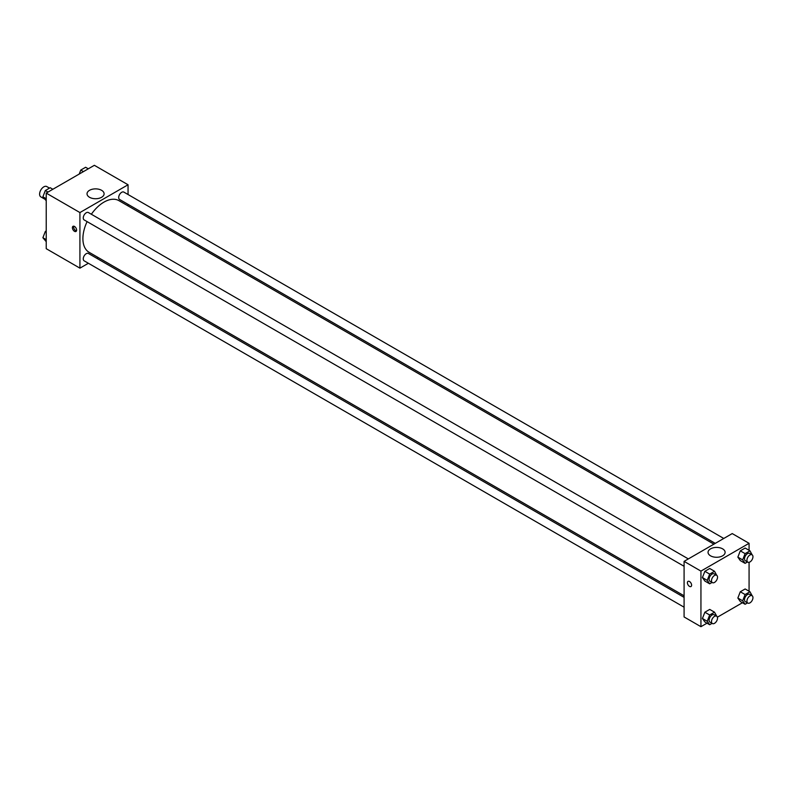 <?xml version="1.0" encoding="UTF-8"?>
<svg xmlns="http://www.w3.org/2000/svg" width="792" height="792" viewBox="0 0 792 792"><rect width="100%" height="100%" fill="white"/><g stroke="black" fill="none" stroke-linecap="round" stroke-linejoin="round"><path stroke-width="1.19" d="M49.5 188.12L46.787 186.556A5.96 3.435 120 0 0 42.204 188.15A5.96 3.435 120 0 0 39.6 194.149A5.96 3.435 120 0 0 40.837 196.871L44.392 198.931M88.367 263.271L79.923 268.151L46.223 248.688L46.223 193.1L94.357 165.31L128.056 184.764L128.056 194.525M128.056 204.356L128.056 205.92M89.526 190.318A8.534 4.93 180 0 1 98.832 189.248A8.534 4.93 180 0 1 104.099 193.802A8.534 4.93 180 0 1 95.565 198.733A8.534 4.93 180 0 1 87.031 193.802A8.534 4.93 180 0 1 89.526 190.318M79.923 268.151L79.923 212.563L46.223 193.1M79.923 212.563L128.056 184.764M74.507 231.323A2.98 1.723 60 0 1 72.557 228.7A2.98 1.723 60 0 1 73.022 226.314A2.98 1.723 60 0 1 75.992 228.037A2.98 1.723 60 0 1 75.992 231.472A2.98 1.723 60 0 1 74.507 231.323M73.755 226.185A2.98 1.723 -120 0 0 75.715 230.62A2.98 1.723 -120 0 0 76.478 230.898M98.238 257.568L96.881 258.35M688.337 558.914L88.397 212.543A4.257 2.455 120 0 0 84.14 214.998A4.257 2.455 120 0 0 84.15 219.919L684.09 566.29M684.09 597.376L88.397 253.46A4.257 2.455 120 0 0 85.12 254.598A4.257 2.455 120 0 0 83.259 258.875A4.257 2.455 120 0 0 84.15 260.825L684.09 607.197M723.769 538.461L123.829 192.09A4.257 2.455 120 0 0 120.552 193.228A4.257 2.455 120 0 0 118.691 197.505A4.257 2.455 120 0 0 119.572 199.455L715.265 543.371M87.1 221.621A29.819 17.216 120 0 0 82.903 238.63A29.819 17.216 120 0 0 89.08 252.282L684.09 595.802M713.909 544.154L118.899 200.633A29.819 17.216 120 0 0 91.357 214.256M706.999 623.185L700.94 626.69L684.09 616.958L684.09 561.37L732.224 533.58L749.074 543.312L749.074 550.311M717.394 617.186L742.431 602.732M702.425 577.576L704.86 581.041L702.425 577.576L704.86 571.309L702.425 577.576L707.236 580.358L709.672 574.091L714.533 571.279L716.74 575.319M709.721 568.498L704.86 571.309L709.721 568.498L714.533 571.279M737.857 557.122L740.292 560.578L737.857 557.122L740.292 550.856L737.857 557.122L742.668 559.904L745.104 553.638L749.965 550.826L752.172 554.865M745.153 548.044L740.292 550.856L745.153 548.044L749.965 550.826M737.857 598.039L740.292 601.494L737.857 598.039L740.292 591.763L737.857 598.039L742.668 600.811L745.104 594.544L749.965 591.743L752.172 595.782M745.153 588.961L740.292 591.763L745.153 588.961L749.965 591.743M700.94 626.69L700.94 571.101L749.074 543.312M749.074 562.31L749.074 591.228M702.425 618.493L704.86 621.948L702.425 618.493L704.86 612.226L702.425 618.493L707.236 621.274L709.672 614.998L714.533 612.196L716.74 616.235M709.721 609.414L704.86 612.226L709.721 609.414L714.533 612.196M710.543 555.826A8.534 4.93 180 0 1 708.048 552.341A8.534 4.93 180 0 1 716.582 547.411A8.534 4.93 180 0 1 725.116 552.341A8.534 4.93 180 0 1 719.849 556.895A8.534 4.93 180 0 1 710.543 555.826M700.94 571.101L684.09 561.37M691.604 585.169A2.98 1.723 60 0 1 690.99 586.535A2.98 1.723 60 0 1 688.01 584.813A2.98 1.723 60 0 1 688.01 581.377A2.98 1.723 60 0 1 690.307 582.169A2.98 1.723 60 0 1 691.604 585.169M688.01 581.377A2.98 1.723 -120 0 0 688.01 584.813A2.98 1.723 -120 0 0 690.99 586.535M712.058 582.437L709.672 583.813L707.236 580.358M716.641 575.249L714.236 573.863A4.257 2.455 120 0 0 710.949 575.002A4.257 2.455 120 0 0 709.097 579.289A4.257 2.455 120 0 0 709.978 581.239L712.384 582.625A4.257 2.455 120 0 0 716.641 580.17A4.257 2.455 120 0 0 716.641 575.249A4.257 2.455 120 0 0 713.364 576.398A4.257 2.455 120 0 0 711.503 580.675A4.257 2.455 120 0 0 712.384 582.625M709.672 583.813L704.86 581.041M709.672 574.091L704.86 571.309M747.49 561.983L745.104 563.359L742.668 559.904M752.073 554.796L749.668 553.41A4.257 2.455 120 0 0 746.381 554.548A4.257 2.455 120 0 0 744.529 558.825A4.257 2.455 120 0 0 745.411 560.776L747.816 562.172A4.257 2.455 120 0 0 752.073 559.706A4.257 2.455 120 0 0 752.073 554.796A4.257 2.455 120 0 0 748.796 555.934A4.257 2.455 120 0 0 746.935 560.221A4.257 2.455 120 0 0 747.816 562.172M745.104 563.359L740.292 560.578M745.104 553.638L740.292 550.856M712.058 623.353L709.672 624.73L707.236 621.274M716.641 616.166L714.236 614.78A4.257 2.455 120 0 0 710.949 615.919A4.257 2.455 120 0 0 709.097 620.195A4.257 2.455 120 0 0 709.978 622.146L712.384 623.542A4.257 2.455 120 0 0 716.641 621.077A4.257 2.455 120 0 0 716.641 616.166A4.257 2.455 120 0 0 713.364 617.305A4.257 2.455 120 0 0 711.503 621.591A4.257 2.455 120 0 0 712.384 623.542M709.672 624.73L704.86 621.948M709.672 614.998L704.86 612.226M747.49 602.89L745.104 604.276L742.668 600.811M752.073 595.713L749.668 594.317A4.257 2.455 120 0 0 746.381 595.465A4.257 2.455 120 0 0 744.529 599.742A4.257 2.455 120 0 0 745.411 601.692L747.816 603.078A4.257 2.455 120 0 0 752.073 600.623A4.257 2.455 120 0 0 752.073 595.713A4.257 2.455 120 0 0 748.796 596.851A4.257 2.455 120 0 0 746.935 601.138A4.257 2.455 120 0 0 747.816 603.078M745.104 604.276L740.292 601.494M745.104 594.544L740.292 591.763M46.223 200.772L42.897 196.802L45.332 190.535L50.193 187.724L52.866 189.268M46.223 198.723L42.897 196.802M47.995 192.08L45.332 190.535M79.22 174.052L80.764 170.082L85.625 167.27L88.298 168.815M83.427 171.617L80.764 170.082M46.223 241.689L42.897 237.719L45.332 231.442L46.223 230.927M46.223 239.63L42.897 237.719M46.223 231.957L45.332 231.442"/></g></svg>
